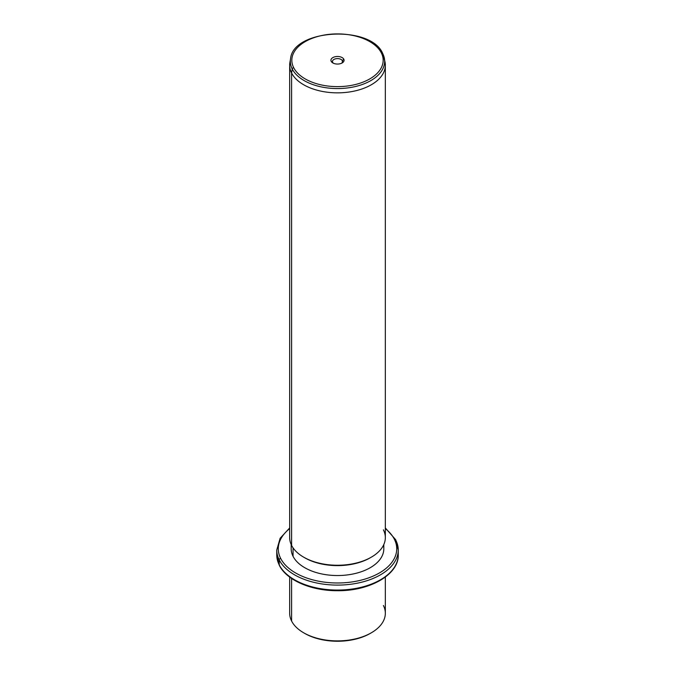 <?xml version="1.0" encoding="UTF-8"?>
<svg xmlns="http://www.w3.org/2000/svg" width="675" height="675" viewBox="0 0 675 675"><rect width="100%" height="100%" fill="white"/><g stroke="black" fill="none" stroke-linecap="round" stroke-linejoin="round"><path stroke-width="1.01" d="M304.223 633.108A46.313 26.738 0 0 0 370.777 633.108M385.332 577.074L385.332 613.271A47.832 27.616 180 0 1 344.301 640.609A47.832 27.616 180 0 1 291.6 621.042A47.832 27.616 0 0 0 303.674 632.796A47.832 27.616 0 0 0 371.326 632.796A47.832 27.616 0 0 0 383.4 605.492M371.326 632.796L370.254 633.42A46.313 26.738 180 0 1 304.746 633.42L303.674 632.796M291.6 621.042L291.6 578.45L291.6 621.042A47.832 27.616 180 0 1 289.668 613.271L289.668 577.074M289.668 527.96L280.117 538.27L276.758 550.032A60.742 35.066 0 0 0 279.214 559.904A60.742 35.066 180 0 1 276.758 550.032L276.758 554.993A60.742 35.066 0 0 0 279.214 564.865A1.519 1.19 153.1 0 0 279.315 565.312A1.519 1.19 -26.9 0 1 279.214 564.865A60.742 35.066 0 0 0 346.14 589.705A60.742 35.066 0 0 0 398.242 554.993A60.742 35.066 180 0 1 346.14 589.705A60.742 35.066 180 0 1 279.214 564.865A60.742 35.066 180 0 1 276.758 554.993L279.315 565.312C286.588 580.306 311.453 590.912 337.534 590.709C369.698 591.123 398.883 574.611 398.242 554.993L398.242 550.032A60.742 35.066 0 0 0 395.786 540.16A1.519 1.19 153.1 0 0 394.327 539.165A59.223 34.189 0 0 0 385.332 528.635A59.223 34.189 180 0 1 394.327 539.165A1.519 1.19 -26.9 0 1 395.685 539.722L385.332 527.96M279.214 559.904L279.214 564.865L279.214 559.904A60.742 35.066 0 0 0 346.14 584.744A60.742 35.066 0 0 0 398.242 550.032A60.742 35.066 180 0 1 346.14 584.744A60.742 35.066 180 0 1 279.214 559.904A1.519 1.19 -26.9 0 1 280.673 558.419A1.519 1.19 153.1 0 0 279.214 559.904M289.668 528.635A59.223 34.189 0 0 0 280.673 558.419A59.223 34.189 0 0 0 354.173 581.605A59.223 34.189 0 0 0 394.327 539.165A59.223 34.189 180 0 1 354.173 581.605A59.223 34.189 180 0 1 280.673 558.419A59.223 34.189 180 0 1 289.668 528.635M291.566 545.349A46.313 26.738 0 0 0 293.06 556.327A46.313 26.738 0 0 0 347.034 574.965A46.313 26.738 0 0 0 383.434 545.349M383.813 544.539L383.813 548.792A46.313 26.738 180 0 1 344.09 575.26A46.313 26.738 180 0 1 293.06 556.327L293.06 547.847L293.06 556.327A46.313 26.738 180 0 1 291.187 548.792L291.187 544.539M304.223 557.474A46.313 26.738 0 0 0 370.777 557.474M290.351 60.556A47.832 27.616 0 0 0 289.668 65.23A47.832 27.616 0 0 0 291.6 73.01L291.6 545.408L291.6 73.01A47.832 27.616 0 0 0 344.301 92.568A47.832 27.616 0 0 0 385.332 65.23L385.332 537.638A47.832 27.616 180 0 1 344.301 564.975A47.832 27.616 180 0 1 291.6 545.408A47.832 27.616 0 0 0 303.674 557.162A47.832 27.616 0 0 0 371.326 557.162A47.832 27.616 0 0 0 383.4 529.858M371.326 557.162L370.254 557.786A46.313 26.738 180 0 1 304.746 557.786L303.674 557.162M385.332 65.23A47.832 27.616 0 0 0 384.649 60.556M291.6 545.408A47.832 27.616 180 0 1 289.668 537.638L289.668 65.23M292.241 69.002A47.166 27.228 0 0 0 346.52 88.062A47.166 27.228 0 0 0 384.429 58.632A47.166 27.228 0 0 0 382.759 53.671A47.166 27.228 180 0 1 384.429 58.632A47.166 27.228 180 0 1 346.52 88.062A47.166 27.228 180 0 1 292.241 69.002L291.6 73.01L292.241 69.002A1.519 1.19 -26.9 0 1 293.684 67.694A45.664 26.359 0 0 0 350.359 85.565A45.664 26.359 0 0 0 381.316 52.852A1.519 1.19 -26.9 0 1 382.666 53.401A1.519 1.19 153.1 0 0 381.316 52.852A45.664 26.359 0 0 0 324.641 34.973A45.664 26.359 0 0 0 293.684 67.694A1.519 1.19 153.1 0 0 292.241 69.002A47.166 27.228 180 0 1 290.571 58.632A47.166 27.228 0 0 0 292.241 69.002M382.666 53.401L385.096 62.488A47.832 27.616 180 0 1 346.646 92.34A47.832 27.616 180 0 1 291.6 73.01A47.832 27.616 180 0 1 289.904 62.488L290.571 58.632C293.304 28.949 370.811 24.95 382.666 53.401A1.519 1.19 153.1 0 1 382.759 53.671M293.684 67.694A45.664 26.359 180 0 1 324.641 34.973A45.664 26.359 180 0 1 381.316 52.852A45.664 26.359 180 0 1 350.359 85.565A45.664 26.359 180 0 1 293.684 67.694M343.803 59.206A6.564 3.788 0 0 0 335.652 56.633A6.564 3.788 0 0 0 331.197 61.341A6.564 3.788 0 0 0 339.348 63.906A6.564 3.788 0 0 0 343.803 59.206L342.343 60.691A5.046 2.911 0 0 0 336.082 58.717A5.046 2.911 0 0 0 332.657 62.328L331.197 61.341A6.564 3.788 180 0 1 335.652 56.633A6.564 3.788 180 0 1 343.803 59.206A6.564 3.788 180 0 1 342.141 62.952A6.564 3.788 180 0 1 332.859 62.952A6.564 3.788 180 0 1 331.197 61.341L332.657 62.328A5.046 2.911 0 0 0 333.467 63.264A5.046 2.911 180 0 1 332.657 62.328A5.046 2.911 180 0 1 332.454 61.509A5.046 2.911 180 0 1 336.783 58.624A5.046 2.911 180 0 1 342.343 60.691L343.803 59.206M341.533 63.264A5.046 2.911 0 0 0 342.343 60.691L342.343 62.328L342.343 60.691A5.046 2.911 180 0 1 342.546 61.509A5.046 2.911 180 0 1 341.533 63.264M398.242 550.032L395.685 539.722"/></g></svg>
